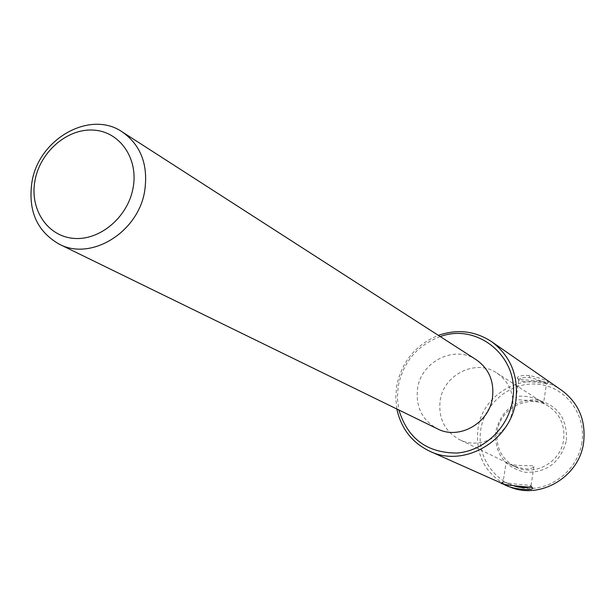 <?xml version="1.0" encoding="UTF-8"?>
<svg xmlns="http://www.w3.org/2000/svg" width="615" height="615" viewBox="0 0 615 615"><rect width="100%" height="100%" fill="white"/><g stroke="black" fill="none" stroke-linecap="round" stroke-linejoin="round"><path stroke-width="0.46" stroke-dasharray="3.08 2.31" d="M529.577 486.903L530.999 485.788L530.553 485.343C526.909 485.197 501.394 483.113 503.178 481.499L514.271 486.011M537.064 380.693L548.511 382.507C547.073 380.493 540.685 378.14 529.338 375.45C520.882 375.227 516.946 376.188 517.523 378.348C520.39 379.478 526.909 380.262 537.064 380.693M546.005 383.629L536.465 382.322C528.108 381.961 522.389 381.385 519.291 380.585L518.829 379.924C519.245 378.079 522.758 377.279 529.384 377.541C537.656 379.332 543.199 381.362 546.005 383.629M581.921 442.346C577.969 470.483 549.987 491.985 522.881 488.049C495.705 484.52 476.248 457.099 480.753 429.708C484.858 402.272 511.749 381.054 538.709 384.298C565.723 387.127 586.279 414.264 581.921 442.346M561.856 390.448C531.275 367.609 482.567 390.517 477.947 429.109C475.341 455.185 485.35 474.18 507.975 486.096M566.415 440.409C567.368 418.131 557.344 404.601 536.341 399.819C514.809 399.619 501.271 410.205 495.736 431.584C494.529 453.57 504.385 467.146 525.279 472.312C547.066 472.804 560.78 462.173 566.415 440.409M497.289 431.522C500.141 407.699 529.792 393.231 549.034 406.584C560.265 414.525 565.124 425.595 563.624 439.802C560.965 462.296 534.304 476.979 515.132 466.762C501.625 459.136 495.682 447.389 497.289 431.522M516.354 399.627L515.893 398.951C515.301 392.708 540.201 398.097 543.099 402.779L543.56 403.094C545.236 401.257 520.167 399.896 516.354 399.627M501.686 483.29L501.125 483.044L503.178 481.499L506.145 462.226L511.995 465.232C523.642 469.699 530.96 470.114 533.928 466.47L533.497 465.947C530.768 465.278 511.219 466.393 507.214 462.895L506.145 462.226M440.255 336.582C417.247 345.284 403.217 361.897 398.174 386.412L397.382 398.297L398.897 410.005M396.867 409.021L395.729 397.851L396.575 386.566C401.557 361.92 415.494 344.854 438.364 335.36M476.248 359.744C454.593 344.7 420.983 361.505 417.539 388.703C415.563 406.823 422.167 420.183 437.357 428.786M512.664 409.536C514.394 393.861 509.128 381.692 496.882 373.021C475.895 358.445 443.392 374.581 440.125 400.826C438.257 418.308 444.676 431.215 459.397 439.548C480.307 450.718 509.62 434.367 512.664 409.536M530.553 485.343L532.037 487.388M501.709 483.275L503.708 481.722M529.338 375.45L529.384 377.541M532.39 487.626L530.883 485.566M548.511 382.507L546.466 384.044L543.56 403.094M518.829 379.924L515.893 398.951M549.034 406.584L496.882 373.021M515.132 466.762L511.995 465.232M507.214 462.895L459.397 439.548M533.928 466.47L530.999 485.788M517.523 378.348L519.006 380.339"/><path stroke-width="0.92" d="M438.364 335.36C457.399 328.833 475.157 330.939 491.639 341.694C510.611 356.016 518.691 375.673 515.87 400.673C510.904 440.955 464.11 468.077 429.893 451.302L501.117 483.044C500.464 484.989 528.308 487.042 532.037 487.388L532.39 487.626C534.912 491.331 511.203 489.448 503.639 484.166L501.709 483.275M514.271 486.011C520.982 487.833 526.079 488.133 529.577 486.903M35.078 180.018C29.312 208.577 46.878 236.006 73.2 238.32C99.43 241.072 127.812 217.403 133.063 188.052C138.713 158.732 119.994 131.679 93.803 130.119C67.688 128.128 40.459 151.428 35.078 180.018M144.686 191.004C138.252 232.37 90.874 261.314 59.117 244.109C36.831 231.271 27.79 210.476 32.003 181.717C38.968 138.598 90.367 109.701 122.3 131.948C140.95 145.255 148.415 164.935 144.686 191.004M503.639 484.166L507.975 486.096C538.402 500.964 579.507 477.509 583.643 442.3C585.98 420.445 578.715 403.156 561.856 390.448L491.639 341.694M398.897 410.005C407.707 438.633 427.064 452.978 456.945 453.04C483.974 451.018 508.421 427.802 512.61 399.935C520.413 358.122 478.347 322.36 440.255 336.582M429.893 451.302C412.158 442.777 401.149 428.686 396.867 409.021M59.117 244.109L437.357 428.786C458.936 440.317 489.294 423.312 492.492 397.559C494.314 381.3 488.902 368.7 476.248 359.744L122.3 131.948"/></g></svg>
